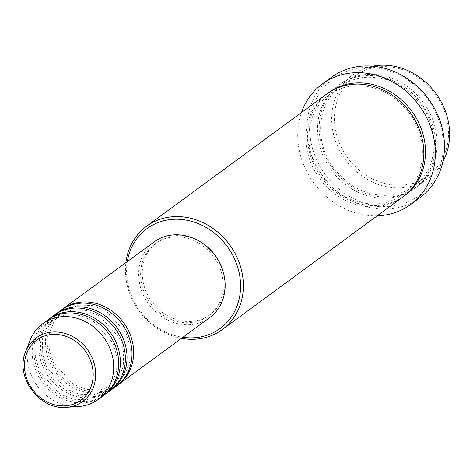 <?xml version="1.0" encoding="UTF-8"?>
<svg xmlns="http://www.w3.org/2000/svg" width="473" height="473" viewBox="0 0 473 473"><rect width="100%" height="100%" fill="white"/><g stroke="black" fill="none" stroke-linecap="round" stroke-linejoin="round"><path stroke-width="0.35" stroke-dasharray="2.37 1.77" d="M117.375 385.365A46.963 41.11 53.7 0 1 101.388 391.532A46.963 41.11 53.7 0 1 52.261 362.886A46.963 41.11 53.7 0 1 61.815 309.679M116.553 385.986A46.963 41.11 53.7 0 1 99.726 392.75A46.963 41.11 53.7 0 1 50.345 363.577A46.963 41.11 53.7 0 1 60.976 310.276M110.723 390.249A46.963 41.11 53.7 0 1 94.736 396.415A46.963 41.11 53.7 0 1 45.603 367.769A46.963 41.11 53.7 0 1 55.164 314.563M109.902 390.869A46.963 41.11 53.7 0 1 93.075 397.633A46.963 41.11 53.7 0 1 43.687 368.461A46.963 41.11 53.7 0 1 54.324 315.16M104.072 395.132A46.963 41.11 53.7 0 1 88.084 401.299A46.963 41.11 53.7 0 1 38.952 372.653A46.963 41.11 53.7 0 1 48.512 319.446M103.25 395.753A46.963 41.11 53.7 0 1 86.417 402.517A46.963 41.11 53.7 0 1 37.036 373.345A46.963 41.11 53.7 0 1 47.672 320.044M405.911 184.748A61.904 54.194 53.7 0 1 336.315 133.593A61.904 54.194 53.7 0 1 377.016 67.107A61.904 54.194 53.7 0 1 446.613 118.262A61.904 54.194 53.7 0 1 405.911 184.748M372.724 66.19A64.038 56.062 -126.3 0 0 352.74 74.917A64.038 56.062 -126.3 0 0 338.236 147.606A64.038 56.062 -126.3 0 0 405.58 187.385A64.038 56.062 -126.3 0 0 428.526 178.161A64.038 56.062 -126.3 0 0 442.84 161.707M127.314 261.581A61.904 54.194 -126.3 0 0 182.891 337.29M181.461 338.337A64.038 56.062 53.7 0 1 125.883 262.627M393.435 205.879A72.576 63.536 53.7 0 1 311.837 145.909A72.576 63.536 53.7 0 1 359.557 67.958A72.576 63.536 53.7 0 1 441.155 127.929A72.576 63.536 53.7 0 1 393.435 205.879M331.455 77.3A74.71 65.404 -126.3 0 0 314.539 162.103A74.71 65.404 -126.3 0 0 393.098 208.516A74.71 65.404 -126.3 0 0 419.876 197.749M363.211 74.846A64.038 56.062 53.7 0 1 430.554 114.632A64.038 56.062 53.7 0 1 416.051 187.32A64.038 56.062 53.7 0 1 393.104 196.543A64.038 56.062 53.7 0 1 325.767 156.758A64.038 56.062 53.7 0 1 340.264 84.076A64.038 56.062 53.7 0 1 363.211 74.846M402.748 197.081A64.038 56.062 53.7 0 1 379.801 206.311A64.038 56.062 53.7 0 1 312.458 166.526A64.038 56.062 53.7 0 1 326.961 93.843M209.693 317.62A46.963 41.11 53.7 0 1 192.866 324.383A46.963 41.11 53.7 0 1 143.479 295.211A46.963 41.11 53.7 0 1 154.115 241.904M192.363 322.355A44.829 39.241 53.7 0 1 145.229 294.508A44.829 39.241 53.7 0 1 155.381 243.625A44.829 39.241 53.7 0 1 171.439 237.168A44.829 39.241 53.7 0 1 218.579 265.016A44.829 39.241 53.7 0 1 208.427 315.893A44.829 39.241 53.7 0 1 192.363 322.355M223.575 273.288A44.829 39.241 53.7 0 1 210.095 314.675A44.829 39.241 53.7 0 1 194.031 321.132A44.829 39.241 53.7 0 1 146.89 293.284A44.829 39.241 53.7 0 1 157.042 242.407A44.829 39.241 53.7 0 1 173.106 235.944A44.829 39.241 53.7 0 1 200.564 241.94M377.253 215.8A74.71 65.404 53.7 0 1 301.467 112.556M78.678 406.467A46.963 41.11 53.7 0 1 37.326 385.891A46.963 41.11 53.7 0 1 30.089 340.27M66.326 407.306A39.377 34.476 53.7 0 1 31.656 390.054A39.377 34.476 53.7 0 1 25.583 351.806M391.443 197.761A64.038 56.062 -126.3 0 0 433.546 128.987A64.038 56.062 -126.3 0 0 361.549 76.07A64.038 56.062 -126.3 0 0 319.441 144.85A64.038 56.062 -126.3 0 0 391.443 197.761M403.57 196.466A64.038 56.062 53.7 0 1 381.463 205.087A64.038 56.062 53.7 0 1 314.374 165.834A64.038 56.062 53.7 0 1 327.795 93.24M100.264 390.03L116.122 383.656L124.996 374.031L129.915 361.407L130.306 347.17L126.072 332.945L106.106 310.891L92.673 305.582L78.932 305.014L63.069 311.388L54.2 321.007L49.275 333.636L48.89 347.868L53.124 362.093L73.084 384.147L86.518 389.462L100.264 390.03M93.613 394.914L109.47 388.54L118.345 378.914L123.264 366.291L123.648 352.054L119.421 337.828L99.454 315.775L86.021 310.465L72.28 309.898L56.417 316.271L47.548 325.891L42.623 338.52L42.239 352.752L46.466 366.977L66.433 389.031L79.866 394.346L93.613 394.914M86.955 399.797L102.818 393.424L111.687 383.798L116.612 371.175L116.997 356.938L112.763 342.712L92.803 320.659L79.369 315.349L65.623 314.781L49.766 321.155L40.891 330.775L35.972 343.404L35.581 357.635L39.815 371.861L59.781 393.914L73.214 399.23L86.955 399.797M391.981 195.042C400.152 193.877 407.484 190.932 413.958 186.208C437.543 169.984 441.043 130.855 420.893 104.521C405 84.371 385.596 75.39 362.673 77.572C354.502 78.737 347.176 81.681 340.696 86.405C317.212 102.57 313.623 141.468 333.554 167.809C349.446 188.142 368.922 197.217 391.981 195.042M351.031 86.121C373.954 83.934 393.359 92.921 409.251 113.065C429.401 139.405 425.901 178.534 402.316 194.752C395.842 199.476 388.51 202.42 380.339 203.585C357.281 205.767 337.805 196.691 321.912 176.352C301.975 150.018 305.564 111.114 329.054 94.949C335.528 90.225 342.86 87.28 351.031 86.121M155.381 243.625L157.042 242.407M340.264 84.076L352.74 74.917M416.051 187.32L428.526 178.161M208.427 315.893L210.095 314.675"/><path stroke-width="0.71" d="M61.815 309.679A46.963 41.11 53.7 0 1 62.637 309.052A46.963 41.11 53.7 0 1 79.47 302.288A46.963 41.11 53.7 0 1 128.851 331.461A46.963 41.11 53.7 0 1 118.215 384.768A46.963 41.11 53.7 0 1 117.375 385.365M55.164 314.563A46.963 41.11 53.7 0 1 55.985 313.936L60.976 310.276A46.963 41.11 53.7 0 1 77.803 303.506A46.963 41.11 53.7 0 1 127.19 332.685A46.963 41.11 53.7 0 1 116.553 385.986L111.563 389.651A46.963 41.11 53.7 0 1 110.723 390.249M55.985 313.936A46.963 41.11 53.7 0 1 72.812 307.172A46.963 41.11 53.7 0 1 122.2 336.344A46.963 41.11 53.7 0 1 111.563 389.651M48.512 319.446A46.963 41.11 53.7 0 1 49.334 318.82L54.324 315.16A46.963 41.11 53.7 0 1 71.151 308.39A46.963 41.11 53.7 0 1 120.532 337.568A46.963 41.11 53.7 0 1 109.902 390.869L104.911 394.535A46.963 41.11 53.7 0 1 104.072 395.132M49.334 318.82A46.963 41.11 53.7 0 1 66.161 312.056A46.963 41.11 53.7 0 1 115.548 341.228A46.963 41.11 53.7 0 1 104.911 394.535M25.583 351.806L30.089 340.27A46.963 41.11 53.7 0 1 42.682 323.703L47.672 320.044A46.963 41.11 53.7 0 1 64.499 313.274A46.963 41.11 53.7 0 1 113.881 342.452A46.963 41.11 53.7 0 1 103.25 395.753L98.26 399.419A46.963 41.11 53.7 0 1 81.433 406.183A46.963 41.11 53.7 0 1 78.678 406.467L66.326 407.306C39.572 410.434 14.586 376.39 25.583 351.806A39.377 34.476 53.7 0 1 50.256 332.241A39.377 34.476 53.7 0 1 94.523 364.778A39.377 34.476 53.7 0 1 68.632 407.07A39.377 34.476 53.7 0 1 66.326 407.306M442.84 161.707A64.038 56.062 -126.3 0 0 436.804 94.724A64.038 56.062 -126.3 0 0 375.686 65.694A64.038 56.062 -126.3 0 0 372.724 66.19M182.891 337.29A61.904 54.194 -126.3 0 0 198.016 337.361A61.904 54.194 -126.3 0 0 238.717 270.875A61.904 54.194 -126.3 0 0 169.121 219.72A61.904 54.194 -126.3 0 0 127.314 261.581M125.883 262.627A64.038 56.062 53.7 0 1 146.506 226.307A64.038 56.062 53.7 0 1 169.452 217.083A64.038 56.062 53.7 0 1 236.79 256.863A64.038 56.062 53.7 0 1 222.292 329.551A64.038 56.062 53.7 0 1 199.346 338.774A64.038 56.062 53.7 0 1 181.461 338.337M410.724 204.466L419.876 197.749A74.71 65.404 -126.3 0 0 436.792 112.952A74.71 65.404 -126.3 0 0 358.227 66.539A74.71 65.404 -126.3 0 0 331.455 77.3L322.308 84.017A74.71 65.404 53.7 0 1 349.08 73.256A74.71 65.404 53.7 0 1 427.645 119.669A74.71 65.404 53.7 0 1 410.724 204.466A74.71 65.404 53.7 0 1 383.952 215.233A74.71 65.404 53.7 0 1 377.253 215.8M146.506 226.307L326.961 93.843A64.038 56.062 53.7 0 1 349.908 84.614A64.038 56.062 53.7 0 1 417.245 124.399A64.038 56.062 53.7 0 1 402.748 197.081L222.292 329.551M62.637 309.052L154.115 241.904A46.963 41.11 53.7 0 1 170.942 235.14A46.963 41.11 53.7 0 1 220.323 264.312A46.963 41.11 53.7 0 1 209.693 317.62L118.215 384.768M301.467 112.556A74.71 65.404 53.7 0 1 322.308 84.017M42.682 323.703A46.963 41.11 53.7 0 1 59.509 316.94A46.963 41.11 53.7 0 1 108.891 346.112A46.963 41.11 53.7 0 1 98.26 399.419M200.564 241.94A44.829 39.241 53.7 0 1 223.575 273.288M50.12 334.648A37.314 32.667 -126.3 0 0 25.583 374.728A37.314 32.667 -126.3 0 0 67.538 405.562A37.314 32.667 -126.3 0 0 92.075 365.487A37.314 32.667 -126.3 0 0 50.12 334.648M327.795 93.24A64.038 56.062 53.7 0 1 351.569 83.396A64.038 56.062 53.7 0 1 419.155 123.707A64.038 56.062 53.7 0 1 403.57 196.466"/></g></svg>
